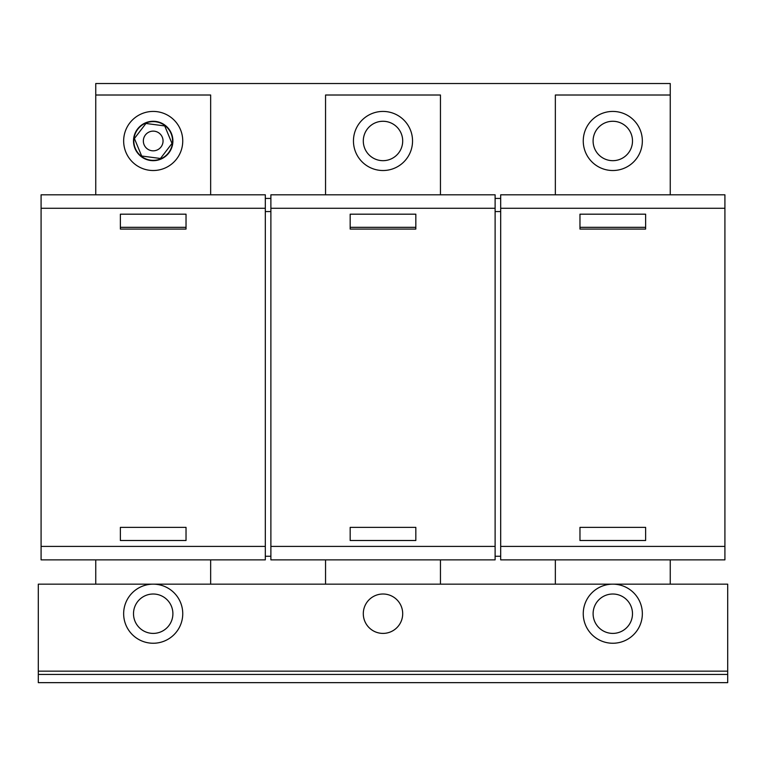 <?xml version="1.0" encoding="UTF-8"?>
<svg xmlns="http://www.w3.org/2000/svg" width="766" height="766" viewBox="0 0 766 766"><rect width="100%" height="100%" fill="white"/><g stroke="black" fill="none" stroke-linecap="round" stroke-linejoin="round"><path stroke-width="1.15" d="M401.394 606.653A19.696 19.696 0 0 1 390.057 632.094A19.696 19.696 0 0 1 363.304 613.71A19.696 19.696 0 0 0 383 633.405A19.696 19.696 0 0 0 402.696 613.71A19.696 19.696 0 0 0 375.943 595.316A19.696 19.696 0 0 1 401.394 606.653A19.696 19.696 0 0 1 390.057 632.094A19.696 19.696 0 0 1 364.606 620.766A19.696 19.696 0 0 1 375.943 595.316M380.357 121.459A19.696 19.696 0 0 1 402.523 138.34A19.696 19.696 0 0 1 385.643 160.496A19.696 19.696 0 0 1 363.477 143.615A19.696 19.696 0 0 1 398.99 129.473A19.696 19.696 0 0 1 394.509 156.963M385.643 160.496A19.696 19.696 0 0 1 371.491 124.992M361.035 160.736A29.548 29.548 0 0 0 402.763 162.938A29.548 29.548 0 0 0 404.965 121.219A29.548 29.548 0 0 0 363.237 119.008A29.548 29.548 0 0 0 361.035 160.736M610.157 121.459A19.696 19.696 0 0 1 632.323 138.34A19.696 19.696 0 0 1 615.443 160.496A19.696 19.696 0 0 1 593.277 143.615A19.696 19.696 0 0 1 628.79 129.473A19.696 19.696 0 0 1 624.309 156.963M615.443 160.496A19.696 19.696 0 0 1 601.291 124.992M590.835 160.736A29.548 29.548 0 0 0 632.563 162.938A29.548 29.548 0 0 0 634.765 121.219A29.548 29.548 0 0 0 593.037 119.008A29.548 29.548 0 0 0 590.835 160.736M133.83 140.973A19.37 19.37 0 0 1 153.2 121.612A19.37 19.37 0 0 1 172.57 140.973A19.37 19.37 0 0 1 153.2 160.343A19.37 19.37 0 0 1 133.83 140.973M167.476 127.405A19.696 19.696 0 0 0 139.623 126.706A19.696 19.696 0 0 0 138.924 154.55A19.696 19.696 0 0 0 166.777 155.249A19.696 19.696 0 0 0 167.476 127.405M142.323 168.443A29.548 29.548 0 0 1 125.729 130.096A29.548 29.548 0 0 1 164.077 113.502A29.548 29.548 0 0 1 180.671 151.85A29.548 29.548 0 0 1 142.323 168.443M143.587 143.137A9.853 9.853 0 0 0 155.364 150.586A9.853 9.853 0 0 0 162.813 138.818A9.853 9.853 0 0 0 151.036 131.369A9.853 9.853 0 0 0 143.587 143.137M605.255 595.517A19.696 19.696 0 0 1 630.993 606.165A19.696 19.696 0 0 1 620.345 631.902A19.696 19.696 0 0 1 594.607 621.255A19.696 19.696 0 0 1 605.255 595.517M642.348 613.959A29.548 29.548 0 0 0 613.059 584.161A29.548 29.548 0 0 0 583.252 613.451A29.548 29.548 0 0 0 612.541 643.248A29.548 29.548 0 0 0 642.348 613.959M182.748 613.959A29.548 29.548 0 0 0 153.459 584.161A29.548 29.548 0 0 0 123.652 613.451A29.548 29.548 0 0 0 152.941 643.248A29.548 29.548 0 0 0 182.748 613.959M145.655 595.517A19.696 19.696 0 0 1 171.393 606.165A19.696 19.696 0 0 1 160.745 631.902A19.696 19.696 0 0 1 135.007 621.255A19.696 19.696 0 0 1 145.655 595.517M251.688 83.523L514.312 83.523M555.35 194.813L555.35 95.013L670.25 95.013L670.25 83.523L95.75 83.523L95.75 95.013L210.65 95.013L210.65 194.813M495.114 194.813L495.114 559.869L270.886 559.869L270.886 194.813L495.114 194.813M495.114 208.275L270.886 208.275M350.167 229.072L415.833 229.072L415.833 227.32L350.167 227.32L350.167 229.072M495.114 546.407L270.886 546.407M440.45 559.869L440.45 584.161M325.55 584.161L325.55 559.869M325.55 194.813L325.55 95.013L440.45 95.013L440.45 194.813M495.114 211.56L500.686 211.56M495.114 198.423L500.686 198.423M265.314 211.56L270.886 211.56M265.314 198.423L270.886 198.423M500.686 546.407L500.686 559.869L724.914 559.869L724.914 546.407L500.686 546.407L500.686 194.813L724.914 194.813L724.914 208.275L500.686 208.275M579.967 229.072L645.633 229.072L645.633 227.32L579.967 227.32L579.967 229.072M724.914 208.275L724.914 546.407M670.25 559.869L670.25 584.161M555.35 584.161L555.35 559.869M670.25 95.013L670.25 194.813M265.314 194.813L265.314 559.869L41.086 559.869L41.086 194.813L265.314 194.813M265.314 208.275L41.086 208.275M120.367 229.072L186.033 229.072L186.033 227.32L120.367 227.32L120.367 229.072M265.314 546.407L41.086 546.407M210.65 559.869L210.65 584.161M95.75 584.161L95.75 559.869M95.75 194.813L95.75 95.013M160.458 158.485L141.672 156.015L134.404 138.512L145.942 123.47L164.728 125.93L171.996 143.443L160.458 158.485M38.3 584.161L727.7 584.161L727.7 671.16L38.3 671.16L38.3 584.161M38.3 671.16L38.3 674.444L727.7 674.444L727.7 671.16M727.7 674.444L727.7 682.65L38.3 682.65L38.3 674.444M120.367 540.499L120.367 527.372L186.033 527.372L186.033 540.499L120.367 540.499M120.367 227.32L120.367 214.183L186.033 214.183L186.033 227.32M579.967 540.499L579.967 527.372L645.633 527.372L645.633 540.499L579.967 540.499M579.967 227.32L579.967 214.183L645.633 214.183L645.633 227.32M350.167 540.499L350.167 527.372L415.833 527.372L415.833 540.499L350.167 540.499M350.167 227.32L350.167 214.183L415.833 214.183L415.833 227.32M500.686 556.26L495.114 556.26M270.886 556.26L265.314 556.26"/></g></svg>

